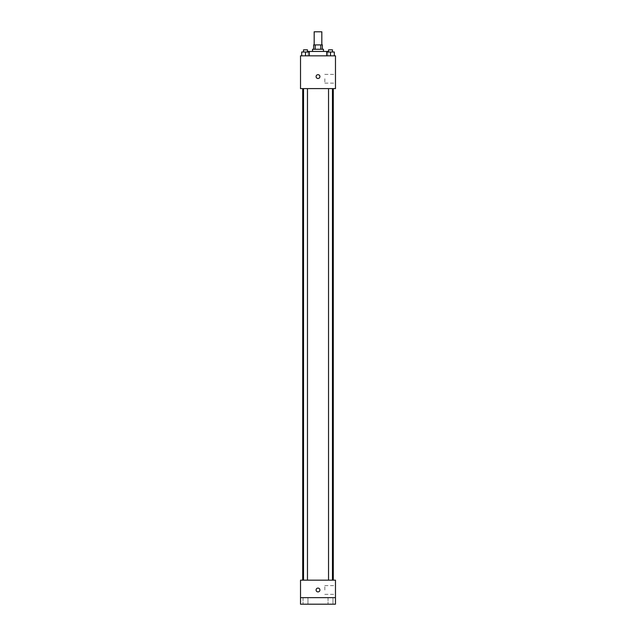 <?xml version="1.0" encoding="UTF-8"?>
<svg xmlns="http://www.w3.org/2000/svg" width="636" height="636" viewBox="0 0 636 636"><rect width="100%" height="100%" fill="white"/><g stroke="black" fill="none" stroke-linecap="round" stroke-linejoin="round"><path stroke-width="0.48" stroke-dasharray="3.18 2.39" d="M314.176 31.8L321.824 31.8M318 44.91L314.176 44.91L318 44.91M320.806 49.274L320.806 44.91L322.373 44.91L322.373 49.274L315.194 49.274L322.373 49.274M320.806 44.91L313.627 44.91L313.627 49.274L315.194 49.274L313.627 49.274M323.462 49.274L312.538 49.274M312.538 51.46L323.462 51.46L312.538 51.46M315.194 49.274L315.194 44.91M308.166 51.46L327.834 51.46M318 55.833L308.166 55.833L318 55.833M301.679 55.833L309.327 55.833L301.679 55.833L309.327 55.833L301.679 55.833L309.327 55.833L305.503 55.833L305.503 52.009L301.679 52.009L307.466 52.009L301.679 52.009L301.679 55.833L305.503 55.833L301.679 55.833L301.679 52.009L301.679 55.833L309.327 55.833L305.503 55.833L305.503 52.009L309.327 52.009L303.539 52.009L309.327 52.009L309.327 55.833L309.327 52.009M326.673 55.833L334.321 55.833L326.673 55.833L334.321 55.833L326.673 55.833L334.321 55.833L330.497 55.833L330.497 52.009L326.673 52.009L332.461 52.009L326.673 52.009L326.673 55.833L330.497 55.833L326.673 55.833L326.673 52.009L326.673 55.833L334.321 55.833L330.497 55.833L330.497 52.009L334.321 52.009L328.534 52.009L334.321 52.009L334.321 55.833L334.321 52.009M335.474 55.833L300.526 55.833L300.526 88.603L335.474 88.603L335.474 55.833M300.526 76.59L300.526 74.674L300.526 76.59M318 88.603L302.704 88.603L318 88.603M330.497 88.603L328.534 88.603L330.497 88.603M305.503 88.603L307.466 88.603L305.503 88.603M335.474 78.769L335.474 83.141L335.474 78.769M318 74.674A1.908 1.908 0 0 0 316.346 77.544A1.908 1.908 0 0 0 319.654 77.544A1.908 1.908 0 0 0 318 74.674A1.908 1.908 0 0 0 316.346 77.544A1.908 1.908 0 0 0 319.654 77.544A1.908 1.908 0 0 0 318 74.674M318 78.498A1.908 1.908 0 0 1 316.346 75.628A1.908 1.908 0 0 1 319.654 75.628A1.908 1.908 0 0 1 318 78.498M324.837 78.769L324.837 83.141L324.837 78.769M318 580.167L302.704 580.167L318 580.167M330.497 580.167L328.534 580.167L330.497 580.167M305.503 580.167L307.466 580.167L305.503 580.167M335.474 580.167L300.526 580.167L300.526 597.649L335.474 597.649L335.474 580.167M335.474 597.649L335.474 604.2L300.526 604.2L300.526 597.649L335.474 597.649L300.526 597.649M300.526 590.001L300.526 588.085L300.526 590.001M335.474 590.001L335.474 585.629L335.474 590.001M318 588.085A1.908 1.908 0 0 0 316.346 590.955A1.908 1.908 0 0 0 319.654 590.955A1.908 1.908 0 0 0 318 588.085A1.908 1.908 0 0 0 316.346 590.955A1.908 1.908 0 0 0 319.654 590.955A1.908 1.908 0 0 0 318 588.085M318 591.909A1.908 1.908 0 0 1 316.346 589.047A1.908 1.908 0 0 1 319.654 589.047A1.908 1.908 0 0 1 318 591.909M324.837 590.001L324.837 585.629L324.837 590.001M307.959 597.649L303.046 597.649L307.959 597.649L303.046 597.649L307.959 597.649L307.959 604.2L303.046 604.2L307.959 604.2L303.046 604.2L307.959 604.2L307.959 597.649M332.954 597.649L328.041 597.649L332.954 597.649L328.041 597.649L332.954 597.649L332.954 604.2L328.041 604.2L332.954 604.2L328.041 604.2L332.954 604.2L332.954 597.649M328.534 52.009L328.534 49.823L332.461 49.823L328.534 49.823L332.461 49.823L332.461 52.009M330.497 55.833L330.497 52.009M303.539 52.009L303.539 49.823L307.466 49.823L303.539 49.823L307.466 49.823L307.466 52.009M305.503 55.833L305.503 52.009M327.834 55.833L327.834 52.009M308.166 55.833L308.166 52.009M324.837 83.141L335.474 83.141M324.837 74.404L335.474 74.404M307.466 580.167L307.466 88.603M303.539 580.167L303.539 88.603M332.461 580.167L332.461 88.603M328.534 580.167L328.534 88.603M324.837 594.366L335.474 594.366M324.837 585.629L335.474 585.629M303.046 597.649L303.046 604.2L303.046 597.649M328.041 597.649L328.041 604.2L328.041 597.649"/><path stroke-width="0.95" d="M321.824 44.91L321.824 31.8L314.176 31.8L314.176 44.91M315.194 49.274L315.194 44.91L313.627 44.91L313.627 49.274M315.194 44.91L322.373 44.91L322.373 49.274M320.806 49.274L320.806 44.91M312.538 51.46L312.538 49.274L323.462 49.274L323.462 51.46M327.834 52.009L327.834 51.46L308.166 51.46L308.166 52.009M300.526 55.833L335.474 55.833L335.474 88.603L300.526 88.603L300.526 55.833M318 78.498A1.908 1.908 0 0 1 316.346 75.628A1.908 1.908 0 0 1 319.654 75.628A1.908 1.908 0 0 1 318 78.498M300.526 580.167L335.474 580.167L335.474 604.2L300.526 604.2L300.526 580.167M318 591.909A1.908 1.908 0 0 1 316.346 589.047A1.908 1.908 0 0 1 319.654 589.047A1.908 1.908 0 0 1 318 591.909M300.526 597.649L335.474 597.649M326.673 55.833L326.673 52.009L334.321 52.009L334.321 55.833L334.321 52.009M330.497 55.833L330.497 52.009M332.461 52.009L332.461 49.823L328.534 49.823L328.534 52.009M301.679 55.833L301.679 52.009L309.327 52.009L309.327 55.833L309.327 52.009M305.503 55.833L305.503 52.009M307.466 52.009L307.466 49.823L303.539 49.823L303.539 52.009M333.296 580.167L333.296 88.603M302.704 580.167L302.704 88.603M328.534 88.603L328.534 580.167M332.461 88.603L332.461 580.167M307.466 580.167L307.466 88.603M303.539 580.167L303.539 88.603"/></g></svg>
